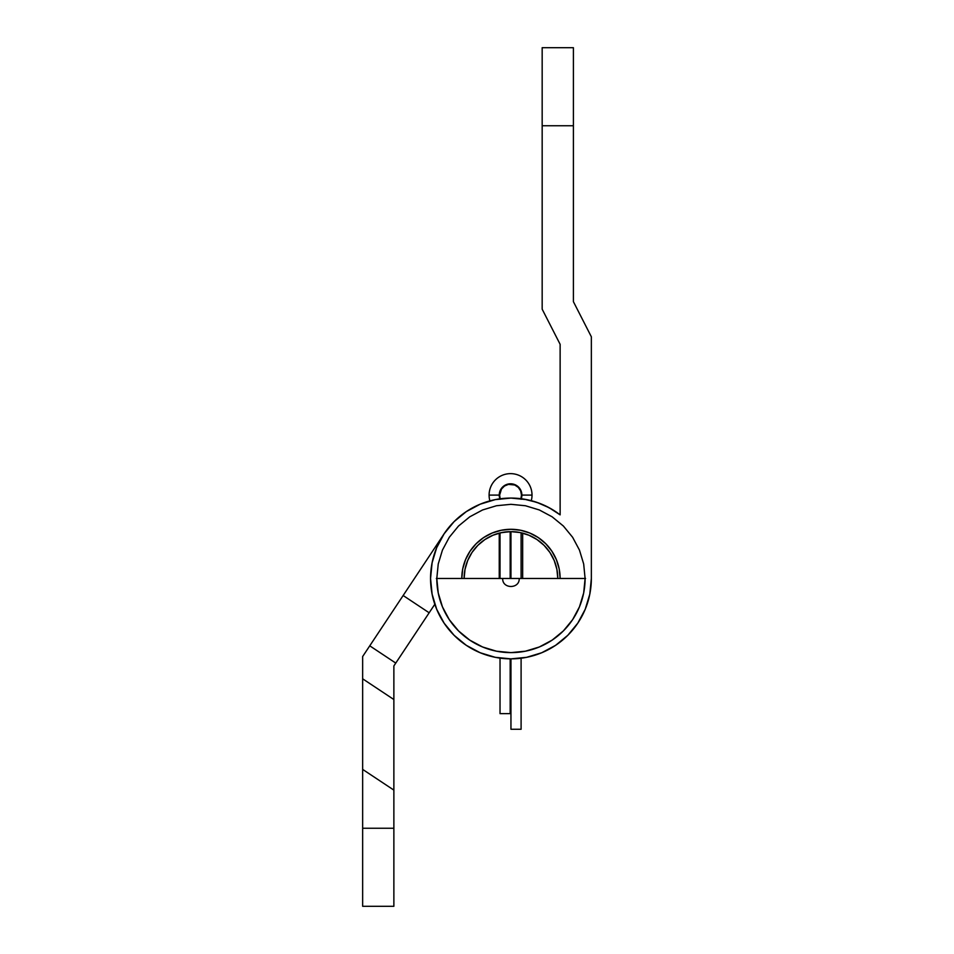 <?xml version="1.0" encoding="UTF-8"?>
<svg xmlns="http://www.w3.org/2000/svg" width="954" height="954" viewBox="0 0 954 954"><rect width="100%" height="100%" fill="white"/><g stroke="black" fill="none" stroke-linecap="round" stroke-linejoin="round"><path stroke-width="1.43" d="M526.644 499.622L510.95 498.071A80.398 80.398 0 0 1 560.129 514.862L560.129 344.311L542.17 309.179L542.17 125.749L573.402 125.749L573.402 301.667L591.349 336.786L591.349 578.47A80.398 80.398 0 0 1 541.693 652.763L526.644 657.318A80.398 80.398 0 0 1 526.608 657.33M510.986 658.868A80.398 80.398 0 0 1 430.552 578.47A80.398 80.398 0 0 1 510.95 498.071L524.128 499.157L536.935 502.388L549.051 507.671L560.129 514.862L557.577 512.978L560.129 514.862L560.129 344.311L542.17 309.179L542.17 125.749L573.402 125.749L573.402 47.7L542.17 47.7L542.17 125.749L542.17 47.7L573.402 47.7L573.402 301.667L591.349 336.786L591.349 578.47A80.398 80.398 0 0 1 510.95 658.868L495.269 657.318L480.184 652.751L466.291 645.321L454.104 635.316L444.111 623.141L436.682 609.236L432.102 594.151L430.552 578.47L432.102 562.788L436.682 547.703L444.111 533.811L454.104 521.623L466.291 511.618L480.184 504.189L495.269 499.622L510.95 498.071L495.269 499.622M393.871 828.251L362.651 828.251L362.651 769.389L393.871 790.115L393.871 828.251L393.871 665.94L434.809 604.276L395.767 663.09L369.758 645.822L362.651 656.531L362.651 906.3L393.871 906.3L393.871 828.251L362.651 828.251L362.651 906.3L393.871 906.3L393.871 828.251M443.968 534.013L362.651 656.531L362.651 678.807L393.871 699.532L393.871 665.94L395.767 663.09L369.758 645.822L403.148 595.511L429.157 612.778L403.148 595.511L443.968 534.013M465.349 644.677L468.855 646.967L465.349 644.677M478.002 651.809L482.581 653.693L478.002 651.809M496.939 499.3L493.957 499.896L496.939 499.3M455.01 520.729L452.9 522.852L455.01 520.729M435.883 607.233L437.767 611.764M442.477 620.589L445.029 624.488M452.959 634.148L454.295 635.507M492.264 656.662L496.64 657.58M552.998 509.937L544.698 505.501M539.666 503.378L530.114 500.385M480.828 503.939L478.753 504.809M467.651 510.736L465.647 512.059M362.651 769.389L393.871 790.115L393.871 699.532L362.651 678.807L362.651 769.389M362.651 700.868L362.651 691.352M393.871 782.435L393.871 790.115M393.871 745.837L393.871 774.815M393.871 704.66L393.871 712.078M461.784 578.47A49.179 49.179 0 0 1 510.95 529.291A49.179 49.179 0 0 1 560.129 578.47L559.187 568.882L556.385 559.652L551.841 551.15L545.724 543.697L538.271 537.579L529.768 533.036L520.55 530.245L510.95 529.291L501.363 530.245L492.133 533.036L483.63 537.579L476.177 543.697L470.072 551.15L465.528 559.652L462.726 568.882L461.784 578.47M591.349 578.47L589.81 594.151L585.231 609.236L577.802 623.141L567.797 635.316L555.622 645.321L541.717 652.751M526.644 657.318L510.95 658.868L510.95 729.261L521.099 729.261L521.099 658.224L521.099 729.261L510.95 729.261L510.95 658.868M521.075 499.288L521.659 492.884L519.978 488.806L516.853 485.681L512.775 484L508.351 484L502.555 487.089L500.111 490.761L499.24 495.102L489.104 495.102A21.465 21.465 0 0 0 489.891 500.886A21.465 21.465 0 0 1 510.569 473.637A21.465 21.465 0 0 1 531.283 500.683A21.465 21.465 0 0 0 510.569 473.637A21.465 21.465 0 0 0 489.104 495.102L499.24 495.102A11.317 11.317 0 0 1 510.569 483.785A11.317 11.317 0 0 1 521.886 495.102L532.034 495.102L521.886 495.102A11.317 11.317 0 0 1 521.278 498.739M521.492 495.102A10.923 10.923 0 0 1 520.884 498.692L521.492 495.102A10.923 10.923 0 0 0 510.569 484.167A10.923 10.923 0 0 0 499.634 495.102L501.482 489.02L504.487 486.015L508.434 484.382L514.743 485.002L518.296 487.375L520.657 490.916L521.492 495.102L520.657 490.916M500.027 532.928L500.027 578.47L500.027 532.928M500.027 658.117L500.027 713.652L510.175 713.652L510.175 658.868L510.175 713.652L500.027 713.652L500.027 658.117M510.175 531.64L510.175 578.47L510.175 531.64L510.95 531.64L510.95 578.47L436.801 578.47A74.15 74.15 0 0 0 510.95 652.619A74.15 74.15 0 0 0 585.1 578.47L510.95 578.47L510.95 531.64A46.829 46.829 0 0 1 557.792 578.47L556.886 569.335L554.226 560.547L549.898 552.449L544.066 545.354L536.971 539.535L528.874 535.206L520.085 532.535L510.95 531.64L502.675 532.38M500.278 498.787L500.063 498.119L500.278 498.787A10.923 10.923 0 0 1 499.634 495.102L501.482 489.02M521.099 578.47L521.099 532.749L521.099 578.47M499.884 498.835A11.317 11.317 0 0 1 499.24 495.102L500.051 499.288M500.063 498.107L499.634 495.102M514.743 485.002L516.639 486.015M508.351 484L506.228 484.644M499.24 578.47L499.24 533.131L499.24 578.47M522.661 533.131L522.661 578.47L522.661 533.131L520.622 532.642M520.681 532.654L522.434 533.071M519.405 532.404L510.95 531.64A46.829 46.829 0 0 0 464.121 578.47L465.015 569.335L464.121 578.47M436.348 578.47L502.686 578.47C502.174 589.131 519.727 589.131 519.214 578.47L585.565 578.47M501.22 532.666L499.24 533.131M436.801 578.47L438.232 592.935L442.441 606.851L449.298 619.671L458.516 630.904L469.762 640.122L482.581 646.979L496.485 651.2L510.95 652.619L525.415 651.2L539.332 646.979L552.151 640.122L563.385 630.904L572.615 619.671L579.46 606.851L583.681 592.935L585.1 578.47L583.681 564.005L579.46 550.088L572.615 537.269L563.385 526.036L552.151 516.818L539.332 509.961L525.415 505.739L510.95 504.32L496.485 505.739L482.581 509.961L469.762 516.818L458.516 526.036L449.298 537.269L442.441 550.088L438.232 564.005L436.801 578.47M465.015 569.335L467.687 560.547L472.015 552.449L477.835 545.354L484.93 539.535L493.027 535.206L501.816 532.535L510.95 531.64L519.226 532.38M509.77 531.652L500.552 532.809M521.766 532.904L520.681 532.666L521.766 532.904"/></g></svg>

